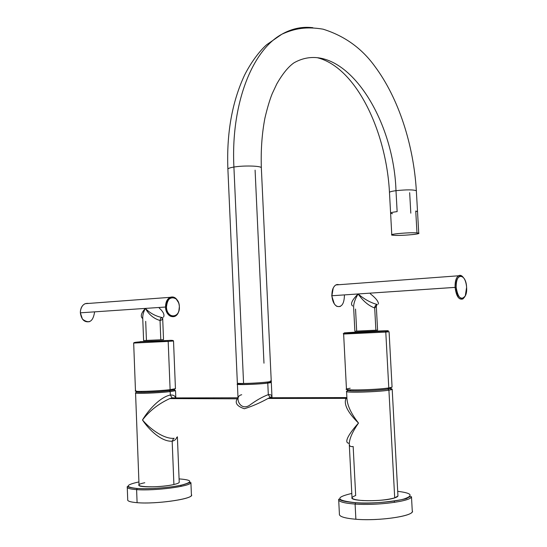 <?xml version="1.0" encoding="UTF-8"?>
<svg xmlns="http://www.w3.org/2000/svg" width="547" height="547" viewBox="0 0 547 547"><rect width="100%" height="100%" fill="white"/><g stroke="black" fill="none" stroke-linecap="round" stroke-linejoin="round"><path stroke-width="0.82" d="M346.942 398.633L346.012 398.353C343.537 404.212 347.701 412.452 358.504 423.07C347.701 412.452 343.537 404.212 346.012 398.353L346.901 397.86L346.012 398.353L268.051 398.462C260.064 402.872 252.167 406.305 244.359 408.753C236.858 406.23 234.547 402.811 237.425 398.51L238.027 398.189L237.425 398.51C234.547 402.811 236.858 406.23 244.359 408.753C252.167 406.305 260.064 402.872 268.051 398.462L270.895 397.737L346.887 397.587L270.895 397.737L274.033 398.455M172.578 397.922L172.079 397.847L170.329 395.03L172.079 397.847L172.578 397.922L169.72 398.606C158.521 403.768 149.447 410.893 142.494 419.973C148.018 410.558 159.84 397.177 170.329 395.03L170.192 391.59L170.329 395.03C173.242 394.818 175.006 395.782 175.614 397.915C175.006 395.782 173.242 394.818 170.329 395.03C159.84 397.177 148.018 410.558 142.494 419.973C149.543 428.39 163.539 439.227 174.199 438.325C163.539 439.227 149.543 428.39 142.494 419.973C149.331 410.982 158.404 403.864 169.72 398.606L172.578 397.922L238.013 397.799L172.578 397.922L176.387 398.592M358.504 423.07C350.101 432.274 342.914 443.008 349.177 443.289C342.948 443.084 349.977 432.39 358.504 423.07C351.263 413.867 347.413 405.73 346.942 398.66C347.413 405.73 351.263 413.867 358.504 423.07C352.206 432.13 349.136 439.296 349.294 444.561C349.136 439.296 352.206 432.13 358.504 423.07M272.023 397.731L271.955 396.513C271.674 395.064 270.457 394.435 268.31 394.64L267.777 383.105L271.305 382.415L267.934 381.984C272.495 382.1 272.447 382.476 267.777 383.105C254.991 384.76 227.087 385.109 240.735 383.474L237.405 384.131C235.258 385.109 258.444 384.329 267.777 383.105L268.31 394.64C262.471 396.787 256.092 400.425 249.158 405.553C241.829 409.765 237.562 402.401 238.041 398.483C237.555 402.401 241.829 409.765 249.158 405.553C256.092 400.425 262.471 396.787 268.31 394.64L270.218 397.614L270.895 397.737L270.218 397.614L268.31 394.64C270.457 394.435 271.674 395.064 271.955 396.513L271.9 398.462M241.507 383.481C229.234 384.985 255.08 384.637 266.827 383.112C271.121 382.538 271.23 382.189 267.175 382.073L270.115 382.476L266.827 383.112C258.143 384.254 236.605 384.979 238.595 384.069L241.507 383.481M392.192 389.32L397.956 495.992L394.708 497.886L388.91 390.168L392.192 389.32L390.667 388.739C392.384 388.951 392.691 389.245 391.584 389.608L388.91 390.168L394.708 497.886C383.679 501.838 349.116 501.49 352.001 497.538L349.294 444.561C349.615 446.284 350.907 446.926 353.164 446.496L355.68 495.527C349.287 497.873 351.564 499.555 362.517 500.573C375.345 501.073 386.079 500.177 394.708 497.886C397.204 497.066 398.278 496.252 397.929 495.452M346.627 391.584L347.666 390.414C348.589 391.666 378.312 390.674 387.898 389.054L388.91 390.168C378.845 391.891 347.571 392.924 346.627 391.584L347.085 391.071L346.566 391.324C343.584 392.972 377.84 392.062 388.91 390.168L387.898 389.054L390.449 388.534L391.584 389.608M256.693 383.987L252.133 384.24L256.693 383.987M242.177 384.486L242.13 383.481L242.177 384.486M241.719 394.743C239.422 395.18 238.191 396.425 238.041 398.483L237.405 384.131M177.385 436.786L179.225 482.392C178.835 483.076 177.064 483.78 173.905 484.505L172.175 441.183C174.561 440.663 176.1 439.364 176.79 437.292C176.1 439.364 174.561 440.663 172.175 441.183L173.905 484.505C162.076 487.384 136.6 487.671 139.034 484.943L135.56 393.006M135.533 392.992L136.463 391.967C136.798 392.821 159.081 391.919 169.447 390.626L170.192 391.59C159.307 392.958 135.861 393.902 135.533 392.992L135.553 392.821C133.071 393.97 158.37 393.081 170.192 391.59L175.519 390.592L174.418 390.196L175.054 390.79L170.192 391.59L169.447 390.626L174.076 389.874L175.054 390.79M142.494 419.973C148.736 429.573 161.597 442.003 172.175 441.183L173.679 438.4L172.175 441.183C161.597 442.003 148.736 429.573 142.494 419.973M141.304 391.775L141.557 391.413M350.278 390.414L350.702 389.874M417.525 211.668L415.747 211.033L416.978 232.906C410.735 232.27 390.257 233.911 391.789 234.909L393.696 235.299C400.083 235.894 420.069 234.294 418.742 233.282L416.978 232.906L415.747 211.033L417.518 211.532L416.349 190.78C413.573 189.604 406.79 189.57 395.987 190.671C406.79 189.57 413.573 189.604 416.349 190.78C413.594 144.88 398.681 98.296 374.873 66.399C361.82 48.3 344.548 35.89 323.051 29.169C306.505 26.4 294.84 28.348 281.855 34.222C291.859 28.567 302.197 26.393 312.87 27.706C302.197 26.393 291.859 28.567 281.855 34.222C252.14 50.351 230.745 104.094 233.911 167.047C230.745 104.094 252.14 50.351 281.855 34.222L266.813 44.615C261.746 48.874 252.256 59.821 244.564 75.124C232.058 101.995 226.506 133.297 227.887 169.023M391.789 234.909L390.606 213.227C390.49 212.701 392.664 212.161 397.143 211.607L395.987 190.671L397.143 211.607C392.664 212.161 390.49 212.701 390.606 213.227L392.514 213.74M410.811 213.166L409.662 192.667M389.478 192.537C389.355 191.908 391.522 191.286 395.987 190.671C393.567 113.646 340.644 36.184 293.91 62.871C340.644 36.184 393.567 113.646 395.987 190.671C391.522 191.286 389.355 191.908 389.478 192.537L390.606 213.227M261.357 168.12L261.336 167.731C260.857 165.83 243.641 165.372 233.911 167.047C229.549 167.792 227.552 168.579 227.908 169.426C227.552 168.579 229.549 167.792 233.911 167.047C243.641 165.372 260.857 165.83 261.336 167.731L261.357 168.12M270.218 381.006C276.878 381.437 256.16 383.379 243.579 383.474L233.911 167.047L243.579 383.474C239.121 383.515 237.049 383.372 237.357 383.05L227.908 169.426M271.244 381.191L271.25 381.334C270.888 382.038 253.514 383.399 243.579 383.474M263.975 363.187L255.093 170.138M416.978 232.906C408.718 232.113 384.062 234.684 393.696 235.299C401.86 236.037 426.017 233.583 416.978 232.906M179.354 306.689C179.231 294.792 165.727 294.881 166.473 306.99C166.698 319.127 180.202 318.58 179.354 306.689C179.149 303.346 178.055 300.747 176.079 298.894C170.568 296.036 167.368 298.737 166.473 306.99C166.561 316.679 176.77 319.578 178.896 310.71L179.354 306.689M162.657 317.622L163.526 339.591L160.804 339.783L160.045 320.501C153.864 318.669 148.962 314.641 145.345 308.405C143.423 312.125 142.562 315.475 142.753 318.47C142.562 315.475 143.423 312.125 145.345 308.405L165.55 307.038C166.616 314.395 169.673 317.533 174.705 316.44C176.852 315.393 178.288 313.328 179.019 310.245L178.828 311.004C176.558 320.474 165.645 317.39 165.55 307.038C166.514 298.218 169.932 295.332 175.819 298.388L178.554 302.641C176.578 297.924 173.768 296.153 170.131 297.336C167.088 299.004 165.563 302.238 165.55 307.038L145.345 308.405C141.037 313.26 140.176 316.651 142.76 318.593C140.176 316.651 141.037 313.26 145.345 308.405L80.361 312.822L145.345 308.405C148.962 314.641 153.864 318.669 160.045 320.501C161.762 320.262 162.63 319.304 162.657 317.622C162.63 319.304 161.762 320.262 160.045 320.501L160.804 339.783L146.432 340.419L145.7 321.335M89.694 321.602C84.505 322.655 81.394 319.728 80.361 312.822C80.409 308.323 82.009 305.274 85.154 303.688L88.614 303.428C84.211 302.908 81.476 305.479 80.416 311.147L80.361 312.822L82.447 319.12C88.901 324.07 92.928 321.841 94.528 312.433M160.804 339.783L143.608 340.617L142.753 318.47M163.512 317.116C164.784 314.819 163.355 311.804 159.225 308.064M160.045 320.501L160.579 318.443L162.021 317.52L160.579 318.443L160.045 320.501M145.345 308.405C149.953 313.123 155.512 316.159 162.021 317.52C155.512 316.159 149.953 313.123 145.345 308.405M140.073 341.677L167.444 340.48L140.073 341.677L167.444 340.48L168.189 341.41L173.508 340.979L168.189 341.41L170.117 389.655L168.189 341.41L133.673 343.065L168.189 341.41L167.655 340.514L140.053 341.677M133.673 343.065C133.338 341.335 156.688 341.608 167.655 340.514C171.539 340.159 173.495 340.33 173.522 341.013L175.443 388.685L170.117 389.655C158.295 391.126 133.003 392.021 135.478 390.907L133.673 343.065L139.43 342.641M175.19 388.808L174.534 389.532L169.447 390.626L170.117 389.655C174.014 389.19 175.792 388.808 175.45 388.52L175.437 388.534M135.964 390.715C130.289 392.069 157.269 391.249 170.117 389.655L169.447 390.626C157.221 392.158 131.56 392.924 136.941 391.618M456.157 287.319C455.097 272.666 466.058 272.974 466.605 287.298C467.76 301.629 456.813 301.985 456.157 287.319C458.024 297.999 461.073 300.85 465.292 295.865L466.605 287.298C466.037 281.254 464.341 277.541 461.518 276.16C457.948 275.941 456.164 279.661 456.157 287.319L455.097 287.366C456.253 296.289 458.858 300.146 462.906 298.942L464.512 297.158C460.034 301.534 456.895 298.265 455.097 287.366L358.107 293.958L456.157 287.319M332.767 288.994L331.721 295.77L358.107 293.958C351.94 300.159 350.121 304.173 352.644 305.992C350.121 304.173 351.94 300.159 358.107 293.958C364.452 299.346 370.859 302.86 377.321 304.501C375.632 304.802 374.757 305.958 374.695 307.968L376.315 306.238L374.695 307.968L375.885 330.258L374.695 307.968C368.664 305.78 363.133 301.11 358.107 293.958C355.037 299.147 353.547 303.592 353.629 307.284C353.547 303.592 355.037 299.147 358.107 293.958C363.133 301.11 368.664 305.78 374.695 307.968C374.757 305.958 375.632 304.802 377.321 304.501C370.859 302.86 364.452 299.346 358.107 293.958L331.721 295.77L334.292 303.852L331.721 295.77L333.219 288.057L331.906 295.736C331.824 290.368 333.144 286.772 335.879 284.946L338.928 284.72C336.494 283.982 334.525 285.24 333.027 288.495M463.049 277.144C461.531 275.319 460 274.868 458.454 275.791C456.048 277.712 454.926 281.575 455.097 287.366C455.111 279.182 457.018 275.209 460.834 275.449L463.049 277.144M377.033 304.535L376.315 306.238L377.587 330.121L356.685 331.106L355.536 309.082M375.885 330.258L354.873 331.25L353.629 307.284M378.456 304.07C378.503 301.5 375.81 298.081 370.36 293.814M340.425 306.382C335.872 307.537 333.034 303.988 331.906 295.736C332.35 300.987 333.985 304.522 336.829 306.341C341.608 307.537 344.138 303.941 344.419 295.565M384.78 331.01C370.538 331.995 331.619 333.677 348.213 332.603C362.155 331.66 399.898 329.998 384.78 331.01C399.898 329.998 362.155 331.66 348.213 332.603L348.213 332.603C331.619 333.677 370.538 331.995 384.78 331.01L385.197 331.106L384.78 331.01M343.639 334.039C341.957 333.273 346.094 332.788 356.049 332.576L385.197 331.106L389.081 331.79L392.069 387.105L388.787 387.932C377.724 389.779 343.468 390.715 346.456 389.122L343.639 334.039L385.785 332.077L388.787 387.932L385.785 332.077L389.067 331.755L385.785 332.077L385.197 331.106L385.785 332.077L347.366 333.725M350.169 388.233L347.085 388.835C339.584 390.729 376.575 389.963 388.787 387.932L387.898 389.054C376.268 391.009 341.096 391.72 348.2 389.902M390.955 388.014C391.44 388.308 390.421 388.657 387.898 389.054L388.787 387.932C391.29 387.543 392.384 387.194 392.062 386.9M338.661 499.22L339.325 499.213C340.22 499.5 339.413 501.278 355.598 502.741C376.056 504.819 409.949 498.673 407.064 498.105C409.429 496.895 410.9 496.45 411.488 496.772C411.241 501.237 377.266 505.749 355.099 504.06C377.266 505.749 411.241 501.237 411.488 496.772L412.247 510.679C416.076 515.664 379.905 521.346 355.878 519.247L355.099 504.06C343.605 503.178 338.128 501.565 338.661 499.22C338.128 501.565 343.605 503.178 355.099 504.06L355.659 502.714C371.044 503.753 393.546 502.016 403.939 499.021C413.867 495.596 411.788 493.032 397.703 491.336C411.788 493.032 413.867 495.596 403.939 499.021C393.546 502.016 371.044 503.753 355.659 502.714C335.92 500.553 334.627 497.462 351.789 493.442C334.627 497.462 335.92 500.553 355.659 502.714L355.099 504.06L355.878 519.247C344.371 518.248 338.873 516.471 339.4 513.927L338.709 500.149M394.387 502.392L394.312 501.004L394.387 502.392M412.301 511.589C412.076 516.423 378.08 521.175 355.878 519.247M127.232 486.734L127.636 486.44C127.834 486.194 126.672 487.507 137.201 488.498C150.261 489.421 174.596 487.199 184.462 484.403C192.134 481.825 189.747 482.351 190.917 482.693C190.479 486.358 154.637 491.049 136.606 489.627C154.637 491.049 190.479 486.358 190.917 482.693L191.402 494.618C195.518 498.543 156.825 504.457 137.099 502.679L136.606 489.627C129.748 489.121 126.624 488.156 127.232 486.734C126.624 488.156 129.748 489.121 136.606 489.627L137.27 488.478C149.269 489.291 170.705 487.609 181.932 484.998C192.975 482.01 192.359 480.006 180.079 478.981L179.081 478.933L180.079 478.981C192.359 480.006 192.975 482.01 181.932 484.998C170.705 487.609 149.269 489.291 137.27 488.478C124.675 487.151 125.222 484.97 138.917 481.928C125.222 484.97 124.675 487.151 137.27 488.478L136.606 489.627L137.099 502.679C130.234 502.105 127.102 501.052 127.711 499.514L127.266 487.507M144.777 482.741C125.653 486.632 156.449 488.642 173.905 484.505M181.016 486.386L180.975 485.237M191.436 495.397C191.012 499.37 155.15 504.3 137.099 502.679M238.02 398.804L169.72 398.606L172.079 397.847L175.402 397.915M268.051 398.462L271.955 396.513L271.305 382.415M346.942 398.66L346.566 391.324M175.819 397.915L175.519 390.592M418.742 233.282L417.518 211.532M293.91 62.871C288.242 66.843 282.525 73.879 276.768 83.971L272.18 93.742C269.739 99.828 267.319 107.944 264.926 118.077C261.972 133.393 260.775 149.946 261.336 167.731L271.25 381.334M389.464 192.366C386.332 131.588 356.309 67.746 317.67 57.804M85.154 303.688L170.131 297.336M176.079 298.894L175.819 298.388M458.454 275.791L335.879 284.946M461.518 276.16L460.834 275.449"/></g></svg>
